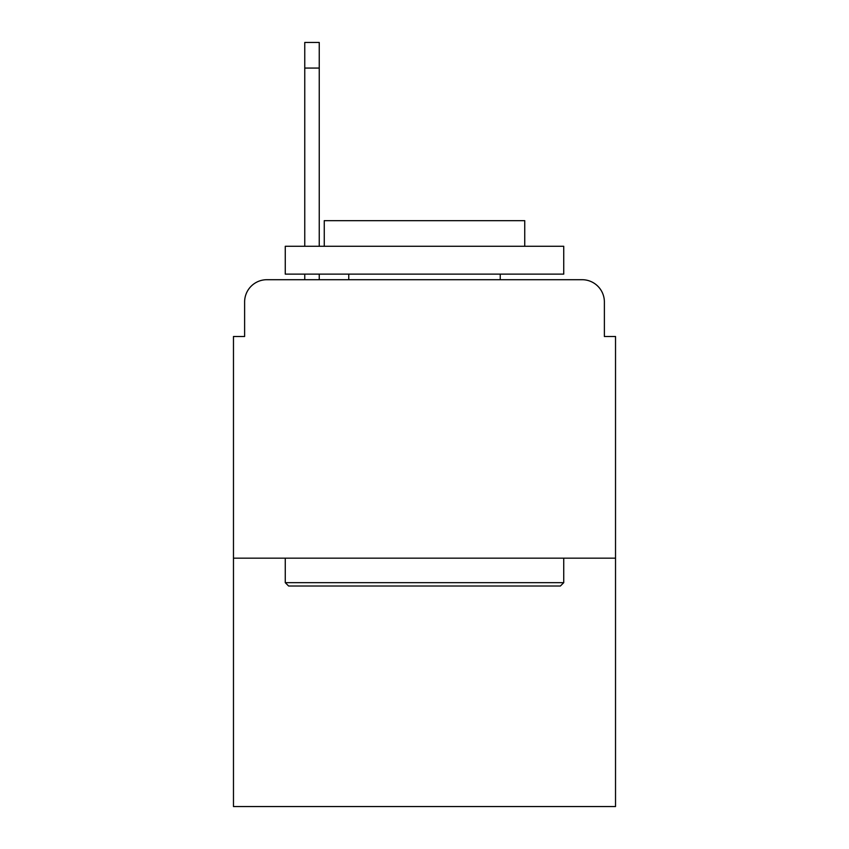<?xml version="1.0" encoding="UTF-8"?>
<svg xmlns="http://www.w3.org/2000/svg" width="849" height="849" viewBox="0 0 849 849"><rect width="100%" height="100%" fill="white"/><g stroke="black" fill="none" stroke-linecap="round" stroke-linejoin="round"><path stroke-width="1.27" d="M244.618 301.979L244.618 336.501L244.618 301.979A22.276 22.276 0 0 1 266.894 279.703L304.759 279.703L304.759 274.131M615.525 558.164L233.475 558.164L233.475 806.55L615.525 806.55L615.525 336.501L604.382 336.501L604.382 301.979A22.276 22.276 0 0 0 582.106 279.703L266.894 279.703M233.475 558.164L233.475 336.501L244.618 336.501M319.245 274.131L319.245 279.703L337.615 279.703M511.385 279.703L582.106 279.703M604.382 336.501L604.382 301.979M560.393 586.012L288.607 586.012L285.264 582.669L563.736 582.669L560.393 586.012M285.264 246.284L563.736 246.284L563.736 274.131L285.264 274.131L285.264 246.284M524.746 246.284L524.746 220.666L324.254 220.666L324.254 246.284M285.264 558.164L285.264 582.669M563.736 558.164L563.736 582.669M348.759 274.131L348.759 279.703M500.241 274.131L500.241 279.703M319.245 42.45L319.245 68.069L304.759 68.069L304.759 42.45L319.245 42.45M304.759 246.284L304.759 68.069M319.245 246.284L319.245 68.069"/></g></svg>
